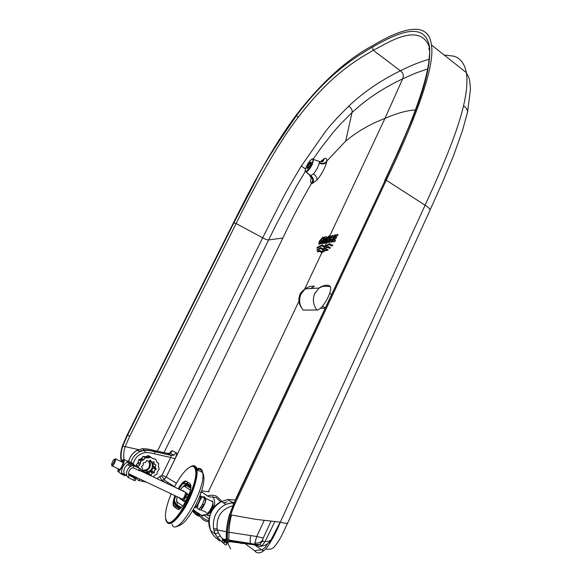 <?xml version="1.0" encoding="UTF-8"?>
<svg xmlns="http://www.w3.org/2000/svg" width="582" height="582" viewBox="0 0 582 582"><rect width="100%" height="100%" fill="white"/><g stroke="black" fill="none" stroke-linecap="round" stroke-linejoin="round"><path stroke-width="0.87" d="M229.032 532.239L256.742 536.502L264.177 520.453M228.631 541.507L255.731 545.028L254.894 542.802L256.742 536.502L263.239 538.074L271.016 521.254M232.669 505.802C221.429 509.155 216.249 516.787 217.13 528.689L217.399 529.962L226.413 531.752M263.239 538.074L262.482 540.176L262.751 540.911L264.737 542.031M254.894 542.802C258.168 543.493 260.692 542.62 262.482 540.176M121.747 461.613L121.471 460.304C120.685 455.699 121.114 450.97 122.758 446.118L127.574 435.147L233.928 222.79L256.255 179.612C261.522 168.154 274.937 146.824 296.485 115.607C324.414 78.643 348.727 60.732 372.415 47.127C395.556 34.054 424.918 19.359 429.618 47.331C431.269 72.328 417.381 105.575 412.202 119.31L399.885 148.337L385.044 180.602L236.794 497.472C233.899 503.394 231.592 508.981 229.89 514.241C227.722 521.807 226.587 528.601 226.478 534.625L226.5 542.235C227.162 545.421 226.289 545.865 223.888 543.581L217.45 537.499L215.275 534.021L213.579 528.922C212.43 517.674 216.497 509.468 225.787 504.303L234.277 502.142M213.958 530.588L217.399 529.962L218.359 532.741L220.869 536.873L223.823 539.914L226.223 541.122L226.5 542.235L227.904 543.268C226.587 536.764 227.533 527.307 230.748 514.888C232.451 509.592 234.772 503.954 237.689 497.988L386.273 180.238C409.743 131.532 435.983 68.385 431.364 44.879C428.476 18.668 398.357 30.199 373.324 45.272C347.738 58.767 322.406 81.553 297.329 113.621C273.147 145.485 250.056 189.186 233.375 222.935L127.182 434.921L122.358 445.928C120.51 451.69 120.19 456.95 121.412 461.722M250.675 535.709C250.049 539.208 249.991 541.827 250.515 543.566L251.148 544.432L228.711 540.838M226.209 540.372L222.542 539.936L222.244 542.359M262.751 540.911L259.528 544.665L255.731 545.028L259.987 546.593C261.485 546.265 263.21 544.526 265.152 541.376L274.842 521.654M334.941 241.574L335.45 240.111L334.941 241.574L332.504 241.886L335.792 234.888L337.931 234.488L337.284 235.87L335.952 236.11L335.348 237.391L336.454 237.187L335.836 238.511L334.73 238.707L333.944 240.373L335.45 240.111M335.545 237.354L336.09 236.19L337.422 235.95L337.931 234.488M334.141 240.337L334.868 238.787L335.974 238.591L336.454 237.187M330.867 242.163L331.798 242.112L335.087 235.128L331.653 242.032L330.867 242.163L332.271 239.18L330.874 239.428L329.477 242.396L328.692 242.527L331.958 235.594L332.751 235.448L331.536 238.016L332.933 237.769L334.148 235.193L334.941 235.048M328.692 242.527L329.616 242.476L331.012 239.508L332.213 239.297M331.733 237.98L332.751 235.448M415.468 109.954C406.956 110.42 396.786 113.235 384.964 118.401C370.334 123.981 357.239 131.561 345.672 141.135L326.691 161.199L326.567 162.029C326.08 166.678 319.278 178.114 316.812 180.093L312.629 183.308L311.574 183.337C301.876 199.786 292.317 218.017 282.881 238.031L166.212 477.029L176.441 483.3M325.789 243.181L326.32 243.283C327.302 243.174 328.503 241.821 329.907 239.238L330.605 236.343L330.241 235.87M331.384 245.007L330.234 244.033M330.925 245.75L332.22 245.88L332.889 244.971L332.082 245.138L329.274 243.793L324.698 246.332L321.984 244.993L317.03 247.423L317.161 248.223L321.635 245.735L324.327 247.095L328.917 244.542L331.725 245.91L332.744 244.891M323.592 246.95L324.465 247.175L329.056 244.622L329.739 244.746M330.365 247.888L327.986 246.513L323.403 249.038L320.704 247.67L316.95 249.86L316.986 250.362L320.355 248.412L323.046 249.802L327.63 247.27L329.798 248.492L330.365 247.888L328.925 246.753M322.319 249.656L323.185 249.882L327.775 247.35L328.444 247.474M321.118 252.392L321.919 252.588L326.342 250.005L327.506 250.478L328.161 249.918L327.586 249.467M325.011 250.798L327.099 250.195M235.273 499.953L227.824 499.523L221.393 501.604C210.509 508.406 206.966 518.111 210.771 530.719L215.275 534.021L218.359 532.741M227.788 542.635C228.399 542.919 228.733 541.937 228.784 539.71L229.017 532.465C229.082 526.906 229.912 521.101 231.505 515.048M226.238 541.733C226.485 543.566 225.751 543.326 224.026 541.027L225.263 540.969L226.216 541.667M240.017 543.137L243.189 543.537M334.796 241.494L332.504 241.886M324.574 243.327L323.454 243.407L324.574 243.327L324.902 240.73L326.378 238.685L326.575 236.772M325.564 238.074L324.909 238.06L322.29 243.603L321.533 243.734L324.756 236.91L326 236.685L326.684 236.969L326.24 238.605L324.756 240.65L324.436 243.247M321.533 243.734L322.428 243.683L323.941 240.482M323.454 243.407L323.985 240.221L325.047 238.14M321.351 243.247L322.515 240.417L321.351 243.247L319.074 244.244M322.515 240.417L321.744 240.548L320.784 242.585L320.056 242.978L320.245 240.897L322.413 238.322L323.308 238.933L323.948 237.572L323.505 237.158M319.94 242.985L320.384 240.977L322.879 238.424M321.511 251.635L319.445 250.355L317.401 251.439L317.707 251.948L319.845 251.286M317.568 251.868L319.096 251.097L321.766 252.508L324.872 250.711M320.689 250.842L320.275 250.566M316.986 250.362L320.5 248.492L321.148 248.616M322.77 248.929L321.606 247.903M316.884 248.216L321.773 245.808L322.428 245.931M324.036 246.215L322.894 245.218M321.766 252.508L322.144 251.744L320.544 250.762M328.161 249.918L326.698 249.249L322.13 251.744M327.368 250.398L328.015 249.838M329.652 248.412L330.227 247.808M324.327 247.095L324.683 246.332M329.768 239.158L330.467 236.263L329.681 235.768C328.612 235.986 327.419 237.332 326.109 239.806L325.411 242.701L326.175 243.203C327.164 243.087 328.364 241.741 329.768 239.158M326.175 243.203L326.924 239.66L329.063 237.07L329.463 237.325L328.946 239.304L326.786 241.901M329.681 235.768L329.063 237.07M427.719 68.931L416.094 72.925L402.628 78.868C393.767 83.015 385.102 87.824 376.634 93.28C365.474 100.795 361.597 103.982 352.015 112.544L340.623 123.937L333.901 131.503L321.199 147.653L313.189 159.126M230.618 548.971L227.904 543.268M229.89 514.241L236.51 497.304L237.689 497.988M429.501 47.477C419.731 20.072 384.338 45.258 373.244 50.263C359.698 58.556 332.657 72.044 298.093 117.404C277.694 143.827 254.545 186.036 236.147 223.546L262.657 237.842L280.961 201.707C285.551 192.751 292.346 180.857 301.345 166.03L324.814 132.405C329.332 126.236 337.276 117.513 348.647 106.23C363.263 92.334 380.504 80.527 400.38 70.8C410.674 65.57 420.262 61.75 429.138 59.335M209.047 518.911L205.475 516.416M204.529 515.754L204.006 515.39M139.927 479.051L138.654 480.557L146.395 482.114M138.654 480.557L133.634 476.069M243.596 542.584L247.394 543.122M224.266 541.209L226.187 541.493M169.384 453.531C170.613 451.523 171.646 450.628 172.476 450.839L176.193 452.723C177.117 453.007 176.746 455.008 175.08 458.747L166.19 477.014L163.775 479.815L161.796 480.354L166.045 482.995M324.909 238.06L325.593 238.14L325.374 238.933L324.072 240.206M323.948 237.572L323.17 238.853M323.81 237.5L322.937 237.063L319.467 241.013L318.74 243.829L319.445 244.258L321.213 243.167M316.812 180.093C317.314 177.968 316.186 175.902 313.422 173.902L310.315 175.895C312.869 177.99 313.291 180.478 311.574 183.337C310.49 182.85 310.366 181.06 311.21 177.968L311.494 177.037M320.566 161.57L324.581 158.428C326.226 157.933 326.931 158.857 326.691 161.199C324.88 163.498 322.421 163.979 319.322 162.662L319.242 163.164C318.303 166.808 316.368 170.388 313.422 173.902M312.905 158.879L313.654 159.315L312.265 164.415C310.301 168.271 308.329 170.781 306.343 171.945L305.368 171.341L296.609 186.058L275.868 225.249L163.993 452.592M156.849 478.615L162.007 475.218L166.19 477.014L164.473 479.401L161.127 480.652M323.061 249.794L323.417 249.031M245.255 543.784L254.53 550.674C257.244 554.122 260.976 553.562 265.719 548.993C270.834 542.468 275.701 533.527 280.32 522.185L425.093 205.199C439.672 173.596 457.001 134.107 463.527 105.808C466.786 92.029 467.717 80.963 466.306 72.605C464.625 63.707 460.464 58.229 453.844 56.17L444.459 55.05M161.796 480.354L159.723 476.36M318.092 160.988L319.263 161.44L319.322 162.662M162.007 475.218L170.664 457.467L154.645 453.865C151.262 452.905 148.148 452.469 145.296 452.541C138.989 453.713 134.966 457.488 133.234 463.869M130.994 462.414C132.289 457.634 135.22 454.047 139.796 451.654L144.7 450.199C146.453 449.901 149.792 450.352 154.71 451.552L171.086 455.24L167.514 453.363L151.96 449.973C148.403 449.006 145.165 448.598 142.255 448.744L137.49 450.221C132.987 452.578 130.062 456.273 128.709 461.308M282.881 238.031L268.608 239.937C267.458 240.06 265.472 239.362 262.657 237.842L157.38 451.152M326.633 241.901L327.062 239.74L329.383 237.15M268.789 542.555L269.917 543.253M127.182 434.921L129.742 436.231L236.147 223.546L233.928 222.79M129.742 436.231L125.079 446.845C123.719 450.934 123.377 455.146 124.053 459.482L124.148 460.042M151.88 462.617L152.695 465.665L151.989 468.83C150.149 471.958 147.537 473.151 144.169 472.409M150.149 460.675L151.647 462.239M164.473 479.401L161.374 475.909M139.156 451.232L141.95 450.533M143.237 450.453L143.667 450.461M312.047 159.206C310.344 160.152 308.533 162.458 306.619 166.125C304.997 169.682 304.852 171.37 306.183 171.195C307.878 170.293 309.697 167.972 311.646 164.255C313.269 160.654 313.407 158.973 312.047 159.206L312.469 158.886M122.758 446.118L138.734 449.668M311.203 162.051L311.232 162.538C310.155 165.87 308.787 167.849 307.136 168.474L307.034 168.329C307.878 164.764 309.26 162.669 311.203 162.051L311.239 162.225M149.443 461.068C151.371 465.076 150.367 468.263 146.438 470.627L143.107 471.049M311.232 162.567C309.5 163.498 308.322 165.339 307.696 168.096L307.834 168.314M141.906 470.132C148.294 470.482 150.629 467.535 148.905 461.293M328.328 240.424L326.924 239.66M310.65 288.534L314.389 286.293C311.006 285.929 307.922 286.788 305.135 288.868L300.967 294.157C298.668 299.905 299.366 305.215 303.069 310.082L316.943 310.002C313.123 304.953 312.396 299.454 314.76 293.51L319.06 288.032C321.926 285.878 325.105 284.991 328.597 285.362L330.387 286.628C332.715 291.604 322.072 310.366 316.943 310.002M324.982 308.227L320.362 308.278M153.386 476.964L154.797 475.188L156.864 474.352L157.227 472.118L159.192 469.172L158.326 465.847L158.755 463.621L157.067 462.283L155.663 459.176L152.389 458.427L150.745 457.03L148.694 457.918L145.202 457.794L143.907 459.562L140.793 461.17L140.429 463.418L138.436 466.371L138.523 467.499M152.295 458.179L153.51 458.914M150.745 457.03L148.483 455.655L147.297 455.837L146.446 456.535L148.694 457.918M146.446 456.535L145.216 456.695L146.897 457.736M145.216 456.695L143.085 456.368L141.695 458.158L143.907 459.562M141.695 458.158L140.677 458.929L142.881 460.34M140.677 458.929L138.611 459.751L138.254 461.97L140.429 463.418M138.254 461.97L137.723 463.148L139.891 464.596M137.723 463.148L136.275 464.902L136.363 466.022M148.228 474.505L149.13 474.199L151.247 475.065L152.229 473.021L154.39 472.824L154.375 470.511L156.245 469.157L155.103 467.15L156.056 464.931L154.121 464.029L154.048 461.802L153.488 461.912C151.858 462.355 150.891 461.744 150.578 460.078L148.563 461.351L146.642 460.406L145.464 462.523L143.143 462.879L143.31 465.011L141.368 466.597L142.561 468.408L141.542 470.438L143.55 471.536L143.87 472.424M150.673 460.653L149.967 460.646M155.809 468.641L153.968 467.462L152.797 465.68L153.692 463.759M156.245 469.157L153.968 467.462M154.528 472.657L152.229 471.136L151.88 470.103L152.557 468.306L153.924 467.666M154.39 472.824L152.229 471.136M148.977 473.515L149.945 471.493L152.091 471.296M151.247 475.065L150.52 474.563M149.705 474.221L146.875 472.664L149.13 474.199M145.595 473.253L146.875 472.664M200.652 514.692L194.883 511.047L200.652 514.692C202.456 518.06 205.199 520.017 208.902 520.555M220.745 501.866L216.133 497.574L209.178 496.802L207.396 495.951C210.626 494.838 213.732 494.969 216.722 496.344L221.96 501.328M198.855 513.841C200.688 518.54 204.027 521.232 208.865 521.916M194.795 511.149L193.784 510.676L194.424 511.127M200.295 492.343L202.529 492.401L207.396 495.951M194.308 511.04L199.255 514.844M200.986 515.303L207.272 514.495L211.266 511.636M213.761 507.671C215.216 503.699 214.882 500.011 212.765 496.606M131.212 463.185L124.475 459.715L131.212 463.185L131.066 463.796M127.225 461.279L126.985 462.283C123.122 464.902 121.332 468.517 121.594 473.137L125.639 474.934M125.596 475.028L124.977 475.763L120.983 473.872L118.372 471.616M121.602 461.81L123.93 460.144C125.443 462.515 116.771 476.716 117.95 469.943L118.233 468.765M122.038 462.021L123.144 461.402L123.282 462.501C121.827 467.215 120.292 469.725 118.684 470.038L118.67 468.968M126.985 462.283L129.844 463.643M121.594 473.137L120.983 473.872M128.993 475.465L128.287 477.567L133.634 480.201L134.995 480.79L135.933 478.87L128.826 475.159C128.207 472.322 129.088 470.023 131.474 468.255L133.147 467.739L139.833 470.962L140.771 469.056L139.425 468.452L138.48 470.365M135.933 478.87L131.365 475.45L128.629 474.155M140.728 469.048L139.833 470.962M130.95 463.003L133.86 464.298L131.634 462.77L127.56 460.944M128.287 477.567L126.847 475.858C126.01 472.024 127.196 468.917 130.412 466.524L131.838 465.775L134.093 465.826L131.081 463.745M133.147 467.739L134.093 465.826L139.425 468.452M131.183 463.287L140.771 469.056M134.995 480.79L135.89 478.87M125.785 475.043L125.356 475.327M133.86 464.298L133.205 464M131.292 463.89L129.066 463.839L127.654 464.574C124.483 466.939 123.304 470.009 124.133 473.784L126.847 475.858M128.971 474.075L129.895 474.294M178.157 509.432L174.702 506.864L173.953 505.271C173.691 503.103 174.294 500.025 175.749 496.039M178.958 489.149C181.999 483.984 184.509 481.387 186.487 481.358M193.93 466.815L196.396 470.7C199.604 484.61 174.971 529.402 168.031 522.258M174.44 486.996C183.024 469.907 194.417 460.544 195.581 470.307C198.804 484.377 173.734 529.605 167.063 521.763L165.535 518.373C164.953 512.531 166.845 504.368 171.21 493.885M178.157 488.771C181.548 483.053 184.203 480.506 186.124 481.132L189.928 483.482L190.794 485.199C192.264 491.848 180.806 512.596 177.546 509.199L173.887 506.486L173.138 504.892C172.883 502.724 173.487 499.64 174.942 495.653M187.331 497.719L186.415 497.29L186.291 496.228M186.415 497.29L185.527 497.814M114.901 459.103L115.905 459.096C115.032 462.777 113.73 465.134 112.006 466.182L111.868 465.738M111.664 465.083L111.577 464.356C112.595 461.111 113.65 459.38 114.741 459.162C114.298 461.941 113.272 463.912 111.664 465.083M183.759 500.724L187.331 493.478M183.446 500.505L186.997 493.26M182.057 499.538C183.963 498.047 185.192 495.682 185.738 492.43M181.373 498.709L184.785 501.437M198.004 509.024L198.768 509.439L199.59 508.413M202.565 504.034L204.035 504.739C205.999 501.764 206.035 495.333 203.023 497.093M190.336 466.837C194.01 464.611 196.221 465.6 196.978 469.798C198.251 477.531 192.016 496.373 183.534 509.81C173.916 523.851 168.002 527.147 165.783 519.69L165.739 519.399M193.071 466.415C194.955 466.32 196.119 467.659 196.563 470.431C199.961 485.417 172.825 532.814 167.165 521.843M196.28 467.426L198.833 470.7M182.006 490.604L182.733 490.444L188.095 494.329C187.499 498.207 186.182 500.6 184.145 501.509L184.254 501.56M179.089 497.988L184.145 501.509M192.584 466.335C194.795 465.92 196.149 467.237 196.651 470.3C199.953 484.624 174.455 530.617 167.652 522.614L166.794 521.508M188.219 485.453L187.208 485.985M174.884 507.002L176.557 505.947L174.927 504.056L174.142 501.662M183.257 483.169L187.353 483.562L190.852 485.737M190.801 487.498L186.64 484.879L184.53 485.41M174.345 500.644L176.855 505.707L176.557 505.947L180.209 508.624M187.098 481.736L187.353 483.933L182.646 483.817M184.458 485.439L186.938 484.646L184.661 486.436C183.621 486.006 182.231 487.156 180.471 489.869M179.918 489.273L179.365 488.902M204.98 497.552L205.832 498.439C206.668 501.575 201.299 511.367 199.611 509.774L199.255 509.243M203.678 504.601C202.383 507.082 201.314 508.195 200.477 507.955M195.552 507.278L197.509 508.202L198.018 504.514M200.244 499.691C202.274 496.715 203.576 496.031 204.144 497.632C204.973 500.767 199.597 510.56 197.916 508.974M204.144 497.632L200.761 496.017C201.554 499.072 196.374 508.675 194.614 507.417M217.13 528.689L213.579 528.922M233.331 504.267L232.451 502.266L227.344 499.596M280.138 522.163L271.35 539.303C270.186 541.049 268.12 541.74 265.152 541.376M270.943 539.892C269.873 541.878 267.916 543.661 265.072 545.232L259.987 546.593M372.415 47.127L373.244 50.263L400.38 70.8C403.275 72.954 404.024 75.645 402.628 78.868L384.964 118.401L329.863 235.754M326.313 243.283L324.902 246.273M324.48 247.168L323.621 248.98M323.199 249.874L322.341 251.693M321.919 252.588L304.633 289.174M298.937 301.214L208.509 491.499M220.032 535.709L217.45 537.499M223.437 502.863L227.22 501.859M210.582 530.267L210.771 530.719C211.95 534.101 214.984 537.506 219.865 540.947M229.017 532.465L227.54 532.748M229.643 514.001C227.606 521.065 226.493 527.634 226.296 533.709L226.478 534.625M228.784 539.71L227.497 539.9M226.194 539.558L222.273 538.947L222.542 539.936L224.026 541.027L223.888 543.581M385.044 180.602L236.51 497.304M309.333 174.724L311.21 177.968L311.77 177.386M345.672 141.135L352.015 112.544C352.597 110.129 351.477 108.026 348.647 106.23M312.629 183.308C314.105 180.449 313.545 177.961 310.948 175.859L306.343 171.945L306.183 171.195M326.567 162.029C324.785 164.131 322.348 164.51 319.242 163.164M265.719 548.993C269.779 549.83 272.783 548.921 274.74 546.272L274.74 546.272C277.541 543.071 281.135 536.808 281.47 536.029L287.755 522.862C287.086 523.633 284.613 523.407 280.32 522.185L255.724 519.311L230.748 514.888M429.829 50.445C428.694 49.506 428.621 48.466 429.618 47.331M267.575 543.697L265.166 547.4L262.3 549.67L254.53 550.674M301.345 166.03L305.441 168.94M324.581 158.428L323.17 161.003C323.17 161.811 321.868 161.956 319.263 161.44L312.199 158.973C310.395 159.999 308.518 162.393 306.554 166.161L306.619 166.125M175.08 458.747L170.664 457.467L171.254 455.408L154.863 451.712L154.645 453.865M176.193 452.731L173.945 455.197L171.254 455.408L173.945 455.197L170.242 453.305L167.31 453.32M172.476 450.839L169.908 453.422M287.755 522.862L429.945 210.32C430.222 209.062 428.607 207.352 425.093 205.199L386.273 180.238M298.093 117.404L296.485 115.607M143.172 450.468L145.034 450.781M166.845 483.38L167.943 482.456M151.757 449.93L154.863 451.719C151.902 451.334 152.71 450.555 144.816 450.286L142.001 448.78M306.568 166.226L306.554 166.161C305.15 170.119 304.757 171.843 305.368 171.341L305.368 171.341M312.265 164.415L311.646 164.255M467.251 113.403L467.572 112.006C467.528 109.692 466.175 107.626 463.527 105.808M151.989 468.83L148.381 471.937L143.783 472.031C145.907 472.555 147.435 472.519 148.381 471.937L146.438 470.627M149.872 460.74C152.426 462.828 153.059 465.484 151.757 468.714M145.296 452.541L144.816 450.293L139.796 451.654M124.053 459.482L121.471 460.304M307.034 168.329L307.718 168.162M314.76 293.51L314.993 293.03M301.185 293.692L300.967 294.157M325.185 307.798L322.392 306.256M143.085 456.368L145.304 457.75M138.611 459.751L140.793 461.17M136.275 464.902L138.436 466.371M151.829 462.588L154.121 464.029M152.797 465.68L155.103 467.15M149.945 471.493L152.229 473.021M141.732 470.292L142.277 470.663M209.185 491.79L201.612 490.946M192.657 510.88C194.388 513.819 196.883 515.688 200.135 516.481M207.665 515.717L208.48 515.325M192.933 510.414L195.77 513.673L199.604 515.572M201.35 515.892L207.621 514.735M131.838 465.775L129.066 463.839M134.58 478.28L133.634 480.201M173.887 506.486L174.702 506.864M177.546 509.199L177.976 509.396M185.643 492.365C185.04 496.111 183.767 498.41 181.824 499.283M196.825 469.005C200.004 467.535 201.939 468.714 202.645 472.548C206.435 488.895 176.55 539.187 171.981 524.295M196.942 469.558C199.546 468.495 201.241 469.39 202.041 472.257M185.2 486.778L186.567 484.515M187.048 483.758L188.015 482.296M176.681 506.034L176.797 505.663M177.066 504.834L181.373 507.599M190.358 490.08L184.661 486.436M177.263 496.752C176.419 499.531 176.375 501.284 177.139 502.011L182.755 506.034M179.671 508.981L175.866 506.187L174.927 504.048L180.289 508.566M177.139 502.019L177.168 504.914L181.148 507.817M180.515 508.384L176.855 505.707M186.938 484.646L190.838 487.09M187.353 483.933L190.867 486.13M213.15 505.78L213.245 506.98L210.91 510.69L209.746 511.534M212.743 501.509L213.034 504.376C211.615 509.345 209.775 512.262 207.519 513.142L207.367 513.142M206.61 513.091C208.341 514.699 213.696 504.929 212.816 501.771L212.365 500.986L211.346 501.073M234.153 502.412L225.794 504.303L221.393 501.604M255.047 544.177L228.77 540.038M261.805 545.61L259.492 544.679M255.04 544.163L259.528 544.665M221.407 501.597C211.673 505.576 205.759 519.988 210.488 530.042M226.223 541.129L226.274 534.131M174.593 486.705L163.738 479.786M429.858 50.474L428.839 61.954C426.439 79.589 417.992 105.167 406.236 132.965C397.222 153.808 391.628 165.805 384.593 180.842M254.581 544.883L261.762 549.932M161.716 480.303L164.982 482.493M321.169 161.847L322.995 160.719M309.791 175.124L306.139 171.996M326.837 241.894L326.4 241.639M261.755 549.939L263.813 550.87M429.945 210.32L442.371 182.603L453.349 156.18L462.377 130.921L467.572 112.006L470.452 89.366C470.212 84.31 469.703 80.44 468.917 77.748L466.306 72.605L431.364 44.879M163.877 479.735L161.687 480.281M128.615 461.257C130.87 452.6 138.407 449.631 137.483 450.228L139.818 451.647M307.805 168.293L307.136 168.474M319.052 288.032L305.128 288.868C299.141 293.357 300.065 294.681 298.944 298.333C298.617 301.622 299.417 304.706 301.338 307.587M319.045 288.039C322.152 287.086 321.031 285.435 330.387 286.628M331.471 294.368L329.681 293.372M147.297 455.837L149.552 457.212M142.99 456.412L145.202 457.794M139.425 459.103L141.615 460.515M137.585 463.207L139.753 464.654M155.561 469.332L153.255 467.841M152.644 472.788L150.36 471.26M148.497 474.366L146.249 472.824M207.272 514.495L209.6 516.088M193.246 509.876L194.832 510.625M119.827 469.638L118.684 470.038M123.93 460.144L124.635 459.824M130.412 466.524L127.654 464.574M196.396 470.7L195.581 470.307M173.138 504.892L173.953 505.271M112.522 466.051L119.907 469.55M128.6 473.675L181.591 498.81M115.905 459.096L123.268 462.61M130.128 465.876L130.877 466.233M140.015 470.591L185.491 492.263M114.741 459.162L115.854 458.776M199.975 495.675C201.845 496.446 196.978 507.533 194.839 506.995M204.195 498.359L204.595 498.803L204.122 499.269M196.978 469.798L202.645 472.548C204.595 476.105 204.311 482.034 201.801 490.35C197.909 502.724 189.943 516.932 183.075 523.203C178.179 526.601 178.077 526.055 176.63 526.143M190.714 488.203L185.884 485.148C184.814 484.653 182.974 486.21 180.355 489.818M177.146 496.701L176.484 502.011M190.809 487.389L186.757 484.835C186.88 484.377 186.167 484.559 184.61 485.381M211.717 510.174L213.245 506.98L212.816 501.771L205.832 498.439M200.645 509.687L206.181 512.313"/></g></svg>
